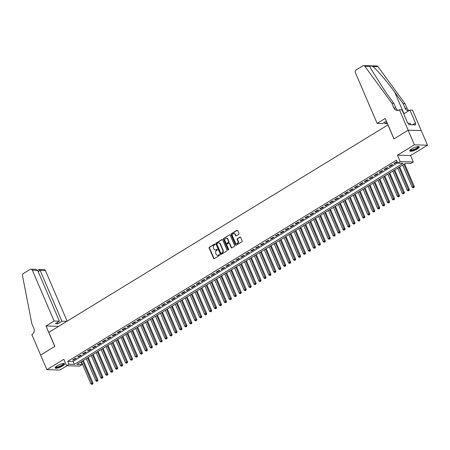 <?xml version="1.0" encoding="UTF-8"?>
<svg xmlns="http://www.w3.org/2000/svg" width="450" height="450" viewBox="0 0 450 450"><rect width="100%" height="100%" fill="white"/><g stroke="black" fill="none" stroke-linecap="round" stroke-linejoin="round"><path stroke-width="0.67" d="M215.072 244.204A0.45 0.383 -88.4 0 0 214.56 244.013L209.402 247.162A0.647 0.546 -88.4 0 0 209.166 248.034L213.587 258.351A0.647 0.546 -88.4 0 0 214.312 258.626L219.471 255.471A0.45 0.383 -88.4 0 0 219.127 254.666L218.458 255.077A2.064 1.738 -88.4 0 1 217.614 255.308A2.064 1.738 -88.4 0 1 216.118 254.194L215.752 253.333A2.064 1.738 -88.4 0 1 216.518 250.549L217.187 250.144A0.45 0.383 -88.4 0 0 216.844 249.339L216.174 249.75A2.064 1.738 -88.4 0 1 215.331 249.981A2.064 1.738 -88.4 0 1 213.834 248.861L213.469 248.006A2.064 1.738 -88.4 0 1 214.234 245.222L214.903 244.811A0.45 0.383 -88.4 0 0 215.072 244.204M214.92 244.018A0.45 0.383 -88.4 0 0 214.914 244.018L209.756 247.174A0.647 0.546 -88.4 0 0 209.52 248.046L213.941 258.356A0.647 0.546 -88.4 0 0 214.228 258.666M219.127 254.666L219.482 254.678A0.45 0.383 -88.4 0 0 219.482 254.678L218.458 255.077M216.844 249.339L217.198 249.351A0.45 0.383 -88.4 0 0 217.198 249.351L216.174 249.75M411.761 148.86A5.13 1.327 156.8 0 0 409.809 150.953A5.13 1.327 156.8 0 0 417.285 149.012A5.13 1.327 156.8 0 0 419.237 146.914A5.13 1.327 156.8 0 0 411.761 148.86M57.099 365.839A5.13 1.327 156.8 0 0 55.148 367.931A5.13 1.327 156.8 0 0 62.623 365.991A5.13 1.327 156.8 0 0 64.575 363.892A5.13 1.327 156.8 0 0 57.099 365.839M238.719 234.326A0.647 0.546 -88.4 0 0 238.956 233.46L237.718 230.563A0.647 0.546 -88.4 0 0 236.987 230.287L231.261 233.792A0.647 0.546 -88.4 0 0 231.019 234.664L235.44 244.974A0.647 0.546 -88.4 0 0 236.171 245.25L241.898 241.751A0.647 0.546 -88.4 0 0 242.139 240.879L240.638 237.386A0.647 0.546 -88.4 0 0 239.906 237.105L237.459 238.607A0.647 0.546 -88.4 0 0 237.218 239.479L237.96 241.211A1.727 1.457 -88.4 0 1 235.367 242.797L232.453 236.008A1.727 1.457 -88.4 0 1 235.052 234.422L235.536 235.553A0.647 0.546 -88.4 0 0 236.267 235.828L238.719 234.326M397.749 163.114L400.219 161.606L413.325 161.961L410.85 163.474L405.54 163.328L76.832 364.433L82.142 364.573L79.672 366.086L66.566 365.732L69.041 364.219L74.351 364.365L403.059 163.26L397.749 163.114L396.495 160.194L67.787 361.299L69.041 364.219M40.607 355.084L54.771 346.421L46.012 325.991L54.118 321.03L32.349 270.242A1.974 1.659 -88.4 0 0 30.921 269.179A1.974 1.659 -88.4 0 0 30.116 269.398L23.366 273.527A1.974 1.659 -88.4 0 0 22.5 275.738L31.826 323.612L33.829 328.286A4.601 3.876 91.6 0 1 32.119 334.491L31.849 334.654L40.641 355.089L54.844 346.376L48.836 332.364L387.928 124.914L393.93 138.926L408.144 130.23L414.399 144.827L397.468 155.183L400.219 161.606M40.629 355.072L46.884 369.664L59.991 370.024L66.988 365.743M66.566 365.732L63.816 359.308L46.884 369.664M222.626 239.799A0.647 0.546 -88.4 0 0 221.895 239.518L216.174 243.023A0.647 0.546 -88.4 0 0 215.933 243.894L220.354 254.205A0.647 0.546 -88.4 0 0 221.085 254.481L226.811 250.982A0.647 0.546 -88.4 0 0 227.047 250.11L222.626 239.799M223.718 238.41L229.444 234.906A0.647 0.546 -88.4 0 1 230.175 235.181L234.591 245.498A0.647 0.546 -88.4 0 1 234.354 246.364L231.902 247.866A0.647 0.546 -88.4 0 1 231.171 247.59L229.382 243.405A0.647 0.546 -88.4 0 0 228.651 243.129L227.025 244.125A0.647 0.546 -88.4 0 0 226.783 244.991L228.651 249.345A0.45 0.383 -88.4 0 1 227.97 249.761L223.476 239.276A0.647 0.546 -88.4 0 1 223.718 238.41L229.444 234.906M408.144 130.23L421.245 130.584L427.5 145.181L414.399 144.827M75.544 358.194L72.579 360.006L73.468 360.034L76.433 358.217L75.544 358.194M80.488 355.168L77.524 356.985L78.407 357.007L81.377 355.196L80.488 355.168M85.433 352.147L82.468 353.959L83.351 353.981L86.316 352.17L85.433 352.147M90.377 349.121L87.407 350.938L88.296 350.961L91.26 349.144L90.377 349.121M95.316 346.095L92.351 347.912L93.24 347.934L96.204 346.123L95.316 346.095M100.26 343.074L97.296 344.886L98.179 344.914L101.149 343.097L100.26 343.074M105.204 340.048L102.24 341.865L103.123 341.887L106.087 340.071L105.204 340.048M110.149 337.027L107.184 338.839L108.067 338.861L111.032 337.05L110.149 337.027M115.093 334.001L112.123 335.812L113.012 335.841L115.976 334.024L115.093 334.001M120.032 330.975L117.067 332.792L117.951 332.814L120.921 331.003L120.032 330.975M124.976 327.954L122.012 329.766L122.895 329.794L125.859 327.977L124.976 327.954M129.921 324.928L126.956 326.745L127.839 326.767L130.804 324.951L129.921 324.928M134.865 321.902L131.895 323.719L132.784 323.741L135.748 321.93L134.865 321.902M139.804 318.881L136.839 320.692L137.722 320.721L140.692 318.904L139.804 318.881M144.748 315.855L141.784 317.672L142.667 317.694L145.631 315.883L144.748 315.855M149.692 312.834L146.728 314.646L147.611 314.668L150.576 312.857L149.692 312.834M154.637 309.808L151.667 311.625L152.556 311.647L155.52 309.831L154.637 309.808M159.576 306.782L156.611 308.599L157.494 308.621L160.464 306.81L159.576 306.782M164.52 303.761L161.556 305.572L162.439 305.601L165.403 303.784L164.52 303.761M169.464 300.735L166.5 302.552L167.383 302.574L170.347 300.757L169.464 300.735M174.409 297.714L171.439 299.526L172.328 299.548L175.292 297.737L174.409 297.714M179.347 294.688L176.383 296.499L177.266 296.527L180.236 294.711L179.347 294.688M184.292 291.662L181.328 293.479L182.211 293.501L185.175 291.69L184.292 291.662M189.236 288.641L186.272 290.452L187.155 290.481L190.119 288.664L189.236 288.641M194.181 285.615L191.211 287.432L192.099 287.454L195.064 285.637L194.181 285.615M199.119 282.589L196.155 284.406L197.038 284.428L200.008 282.617L199.119 282.589M204.064 279.568L201.099 281.379L201.982 281.407L204.947 279.591L204.064 279.568M209.008 276.542L206.044 278.359L206.927 278.381L209.891 276.564L209.008 276.542M213.953 273.521L210.982 275.332L211.871 275.355L214.836 273.544L213.953 273.521M218.891 270.495L215.927 272.312L216.81 272.334L219.78 270.517L218.891 270.495M223.836 267.469L220.871 269.286L221.754 269.308L224.719 267.497L223.836 267.469M228.78 264.448L225.816 266.259L226.699 266.287L229.663 264.471L228.78 264.448M233.724 261.422L230.754 263.239L231.643 263.261L234.607 261.444L233.724 261.422M238.663 258.401L235.699 260.213L236.582 260.235L239.552 258.424L238.663 258.401M243.607 255.375L240.643 257.186L241.526 257.214L244.491 255.398L243.607 255.375M248.552 252.349L245.588 254.166L246.471 254.188L249.435 252.377L248.552 252.349M253.496 249.328L250.526 251.139L251.415 251.167L254.379 249.351L253.496 249.328M258.435 246.302L255.471 248.119L256.354 248.141L259.324 246.324L258.435 246.302M263.379 243.276L260.415 245.093L261.298 245.115L264.262 243.304L263.379 243.276M268.324 240.255L265.359 242.066L266.243 242.094L269.207 240.278L268.324 240.255M273.268 237.229L270.298 239.046L271.187 239.068L274.151 237.251L273.268 237.229M278.207 234.208L275.243 236.019L276.126 236.042L279.096 234.231L278.207 234.208M283.151 231.182L280.187 232.999L281.07 233.021L284.034 231.204L283.151 231.182M288.096 228.156L285.131 229.972L286.014 229.995L288.979 228.184L288.096 228.156M293.04 225.135L290.07 226.946L290.959 226.974L293.923 225.157L293.04 225.135M297.979 222.109L295.014 223.926L295.903 223.948L298.868 222.131L297.979 222.109M302.923 219.083L299.959 220.899L300.842 220.922L303.812 219.111L302.923 219.083M307.868 216.062L304.903 217.873L305.786 217.901L308.751 216.084L307.868 216.062M312.812 213.036L309.842 214.852L310.731 214.875L313.695 213.064L312.812 213.036M317.751 210.015L314.786 211.826L315.675 211.849L318.639 210.037L317.751 210.015M322.695 206.989L319.731 208.806L320.614 208.828L323.584 207.011L322.695 206.989M327.639 203.963L324.675 205.779L325.558 205.802L328.522 203.991L327.639 203.963M332.584 200.942L329.614 202.753L330.502 202.781L333.467 200.964L332.584 200.942M337.522 197.916L334.558 199.732L335.447 199.755L338.411 197.938L337.522 197.916M342.467 194.895L339.502 196.706L340.386 196.729L343.356 194.917L342.467 194.895M347.411 191.869L344.447 193.686L345.33 193.708L348.294 191.891L347.411 191.869M352.356 188.843L349.386 190.659L350.274 190.682L353.239 188.871L352.356 188.843M357.294 185.822L354.33 187.633L355.219 187.661L358.183 185.844L357.294 185.822M362.239 182.796L359.274 184.612L360.157 184.635L363.127 182.818L362.239 182.796M367.183 179.769L364.219 181.586L365.102 181.609L368.066 179.797L367.183 179.769M372.127 176.749L369.157 178.56L370.046 178.588L373.011 176.771L372.127 176.749M377.066 173.722L374.102 175.539L374.991 175.562L377.955 173.751L377.066 173.722M382.011 170.702L379.046 172.513L379.929 172.536L382.899 170.724L382.011 170.702M386.955 167.676L383.991 169.493L384.874 169.515L387.838 167.698L386.955 167.676M391.899 164.649L388.929 166.466L389.818 166.489L392.782 164.678L391.899 164.649M67.787 361.299L73.103 361.446L397.648 162.889M397.114 161.634L393.874 163.44L394.762 163.468L397.249 161.944M397.468 155.183L410.569 155.537L427.5 145.181M410.569 155.537L413.325 161.961M80.989 361.884L82.142 364.573M73.103 361.446L74.351 364.365M73.468 360.034L73.271 359.584M78.407 357.007L78.216 356.558M83.351 353.981L83.16 353.537M88.296 350.961L88.104 350.511M93.24 347.934L93.043 347.49M98.179 344.914L97.987 344.464M103.123 341.887L102.932 341.438M108.067 338.861L107.876 338.417M113.012 335.841L112.815 335.391M117.951 332.814L117.759 332.364M122.895 329.794L122.704 329.344M127.839 326.767L127.648 326.317M132.784 323.741L132.593 323.297M137.722 320.721L137.531 320.271M142.667 317.694L142.476 317.244M147.611 314.668L147.42 314.224M152.556 311.647L152.364 311.197M157.494 308.621L157.303 308.177M162.439 305.601L162.248 305.151M167.383 302.574L167.192 302.124M172.328 299.548L172.136 299.104M177.266 296.527L177.075 296.077M182.211 293.501L182.019 293.051M187.155 290.481L186.964 290.031M192.099 287.454L191.908 287.004M197.038 284.428L196.847 283.984M201.982 281.407L201.791 280.957M206.927 278.381L206.736 277.931M211.871 275.355L211.68 274.911M216.81 272.334L216.619 271.884M221.754 269.308L221.563 268.864M226.699 266.287L226.507 265.838M231.643 263.261L231.452 262.811M236.582 260.235L236.391 259.791M241.526 257.214L241.335 256.764M246.471 254.188L246.279 253.738M251.415 251.167L251.224 250.718M256.354 248.141L256.162 247.691M261.298 245.115L261.107 244.671M266.243 242.094L266.051 241.644M271.187 239.068L270.996 238.618M276.126 236.042L275.934 235.597M281.07 233.021L280.879 232.571M286.014 229.995L285.823 229.551M290.959 226.974L290.767 226.524M295.903 223.948L295.706 223.498M300.842 220.922L300.651 220.477M305.786 217.901L305.595 217.451M310.731 214.875L310.539 214.425M315.675 211.849L315.478 211.404M320.614 208.828L320.423 208.378M325.558 205.802L325.367 205.357M330.502 202.781L330.311 202.331M335.447 199.755L335.25 199.305M340.386 196.729L340.194 196.284M345.33 193.708L345.139 193.258M350.274 190.682L350.083 190.237M355.219 187.661L355.022 187.211M360.157 184.635L359.966 184.185M365.102 181.609L364.911 181.164M370.046 178.588L369.855 178.138M374.991 175.562L374.794 175.112M379.929 172.536L379.738 172.091M384.874 169.515L384.683 169.065M389.818 166.489L389.627 166.044M394.762 163.468L394.566 163.018M215.511 249.975A2.064 1.738 -88.4 0 0 215.685 249.986A2.064 1.738 -88.4 0 0 216.529 249.756M217.794 255.302A2.064 1.738 -88.4 0 0 217.969 255.319A2.064 1.738 -88.4 0 0 218.812 255.088M222.334 239.49A0.647 0.546 -88.4 0 0 222.249 239.529L216.523 243.034A0.647 0.546 -88.4 0 0 216.287 243.9L220.708 254.216A0.647 0.546 -88.4 0 0 221.001 254.526M217.052 243.501A0.45 0.383 -88.4 0 0 216.883 244.108L220.764 253.159A0.45 0.383 -88.4 0 0 221.271 253.356A0.45 0.383 -88.4 0 0 221.625 253.367L221.271 253.356L221.979 252.922A2.064 1.738 -88.4 0 0 222.744 250.138L220.089 243.951A2.064 1.738 -88.4 0 0 218.593 242.837A2.064 1.738 -88.4 0 0 217.755 243.067L217.052 243.501M218.773 242.854A2.064 1.738 -88.4 0 1 218.947 242.848A2.064 1.738 -88.4 0 1 220.444 243.962L223.099 250.149A2.064 1.738 -88.4 0 1 222.334 252.934L221.625 253.367M229.089 243.096A0.647 0.546 -88.4 0 1 229.736 243.416L231.525 247.596A0.647 0.546 -88.4 0 0 231.817 247.905M224.072 238.416A0.647 0.546 -88.4 0 0 223.83 239.287L228.324 249.773A0.45 0.383 -88.4 0 0 228.476 249.958M227.52 239.062A1.727 1.457 -88.4 0 0 224.921 240.654L225.951 243.045A0.647 0.546 -88.4 0 0 226.682 243.321L228.308 242.325A0.647 0.546 -88.4 0 0 228.544 241.459L227.52 239.062L227.874 239.074A1.727 1.457 -88.4 0 0 226.446 238.151M226.592 243.36A0.647 0.546 -88.4 0 0 227.036 243.332L226.682 243.321M227.874 239.074L228.898 241.464A0.647 0.546 -88.4 0 1 228.662 242.336L227.036 243.332M233.977 233.505A1.727 1.457 -88.4 0 1 235.406 234.428L235.89 235.564A0.647 0.546 -88.4 0 0 236.183 235.868M236.796 243.72A1.727 1.457 -88.4 0 0 238.314 241.217L237.96 241.211M240.351 237.077A0.647 0.546 -88.4 0 0 240.261 237.116L237.814 238.618A0.647 0.546 -88.4 0 0 237.572 239.484L238.314 241.217M237.426 230.259A0.647 0.546 -88.4 0 0 237.341 230.299L231.615 233.803A0.647 0.546 -88.4 0 0 231.373 234.669L235.794 244.986A0.647 0.546 -88.4 0 0 236.087 245.295M81.377 361.648L90.889 383.839L92.121 383.085L93.009 383.108L83.306 360.467M92.34 384.075L91.851 384.379L92.694 384.086L92.34 384.075L82.609 360.894M91.851 384.379L90.889 383.839M93.009 383.108L92.694 384.086M63.619 363.555A4.438 1.147 -23.2 0 1 63.399 364.483A4.438 1.147 -23.2 0 1 58.703 367.031A4.438 1.147 -23.2 0 1 55.564 367.009M55.777 366.801A4.112 1.063 156.8 0 0 58.995 366.508A4.112 1.063 156.8 0 0 63 364.264A4.112 1.063 156.8 0 0 63.326 363.566M55.142 367.633A5.096 1.316 156.8 0 0 59.338 366.998A5.096 1.316 156.8 0 0 63.956 364.337A5.096 1.316 156.8 0 0 64.367 363.684M418.281 146.576A4.438 1.147 -23.2 0 1 418.061 147.504A4.438 1.147 -23.2 0 1 413.359 150.053A4.438 1.147 -23.2 0 1 410.226 150.03M410.434 149.822A4.112 1.063 156.8 0 0 413.657 149.529A4.112 1.063 156.8 0 0 417.656 147.285A4.112 1.063 156.8 0 0 417.988 146.588M409.804 150.654A5.096 1.316 156.8 0 0 413.994 150.019A5.096 1.316 156.8 0 0 418.613 147.358A5.096 1.316 156.8 0 0 419.023 146.706M410.895 124.751L410.203 123.137L408.426 123.593M67.129 321.176L45.45 270.602L40.157 270.456L38.188 271.659M54.118 321.03L59.411 321.176L55.311 323.685L57.825 323.752L61.926 321.244L40.157 270.456L38.987 269.64M61.926 321.244L66.803 321.379M46.012 325.991L58.697 326.334M59.411 321.176L37.642 270.388L32.349 270.242M37.637 270.366L39.279 269.404L44.021 269.533A1.974 1.659 91.6 0 1 45.45 270.602M57.825 323.752L57.279 322.481M30.921 269.179L35.663 269.308L37.642 270.388M377.139 123.407L355.376 72.619A1.974 1.659 -88.4 0 1 356.108 69.958L362.852 65.829A1.974 1.659 -88.4 0 1 363.656 65.61A1.974 1.659 -88.4 0 1 364.866 66.285L391.928 103.309L393.924 107.978A4.601 3.876 -88.4 0 0 397.26 110.464A4.601 3.876 -88.4 0 0 399.139 109.952L399.409 109.783L408.167 130.213L394.003 138.881L385.251 118.446L377.139 123.407L382.438 123.553L386.398 121.129M363.656 65.61L376.762 65.97A1.974 1.659 91.6 0 1 377.966 66.639L405.028 103.669L403.088 103.612L394.791 92.261C386.955 81.411 376.566 69.244 372.786 66.499C371.081 65.745 370.17 65.717 370.046 66.426L370.783 68.625L385.566 92.008L393.863 103.365L395.865 108.034A4.601 3.876 -88.4 0 0 398.233 110.346M393.863 103.365L391.928 103.309M405.028 103.669L407.031 108.337A4.601 3.876 -88.4 0 0 409.151 110.554M408.825 110.756A4.601 3.876 -88.4 0 1 408.426 110.767A4.601 3.876 -88.4 0 1 405.09 108.281L403.088 103.612M408.167 130.213L421.267 130.573L412.515 110.138L409.944 110.07L415.547 123.148L412.273 124.791M399.409 109.783L401.979 109.851L407.582 122.929L408.15 122.946L408.898 124.695L415.733 124.881L414.984 123.131M387.495 123.688L384.952 123.621L386.944 122.4M384.952 123.621L384.407 122.344M409.944 110.07L403.706 113.889M86.321 358.627L95.828 380.818L97.065 380.059L97.948 380.081L88.245 357.446M97.284 381.054L96.789 381.353L97.639 381.06L97.284 381.054L87.553 357.868M96.789 381.353L95.828 380.818M97.948 380.081L97.639 381.06M91.26 355.601L100.772 377.792L102.009 377.038L102.892 377.061L93.189 354.42M102.229 378.028L101.734 378.332L102.583 378.039L102.229 378.028L92.498 354.848M101.734 378.332L100.772 377.792M102.892 377.061L102.583 378.039M96.204 352.575L105.716 374.766L106.954 374.012L107.837 374.034L98.134 351.399M107.173 375.002L106.678 375.306L107.528 375.013L107.173 375.002L97.442 351.821M106.678 375.306L105.716 374.766M107.837 374.034L107.528 375.013M101.149 349.554L110.661 371.745L111.892 370.986L112.781 371.014L103.078 348.373M112.112 371.981L111.623 372.285L112.466 371.993L112.112 371.981L102.386 348.795M111.623 372.285L110.661 371.745M112.781 371.014L112.466 371.993M106.093 346.528L115.599 368.719L116.837 367.965L117.72 367.988L108.017 345.347M117.056 368.955L116.561 369.259L117.411 368.966L117.056 368.955L107.325 345.774M116.561 369.259L115.599 368.719M117.72 367.988L117.411 368.966M111.032 343.507L120.544 365.698L121.781 364.939L122.664 364.961L112.961 342.326M122.001 365.934L121.506 366.233L122.355 365.94L122.001 365.934L112.269 342.748M121.506 366.233L120.544 365.698M122.664 364.961L122.355 365.94M115.976 340.481L125.488 362.672L126.726 361.912L127.609 361.941L117.906 339.3M126.945 362.908L126.45 363.212L127.299 362.919L126.945 362.908L117.214 339.722M126.45 363.212L125.488 362.672M127.609 361.941L127.299 362.919M120.921 337.455L130.433 359.646L131.664 358.892L132.553 358.914L122.85 336.274M131.884 359.882L131.394 360.186L132.238 359.893L131.884 359.882L122.158 336.701M131.394 360.186L130.433 359.646M132.553 358.914L132.238 359.893M125.865 334.434L135.371 356.625L136.609 355.866L137.492 355.894L127.794 333.253M136.828 356.861L136.333 357.165L137.183 356.873L136.828 356.861L127.097 333.675M136.333 357.165L135.371 356.625M137.492 355.894L137.183 356.873M130.804 331.408L140.316 353.599L141.553 352.845L142.436 352.868L132.733 330.227M141.773 353.835L141.278 354.139L142.127 353.846L141.773 353.835L132.041 330.654M141.278 354.139L140.316 353.599M142.436 352.868L142.127 353.846M135.748 328.382L145.26 350.572L146.498 349.819L147.381 349.841L137.678 327.206M146.717 350.814L146.222 351.113L147.071 350.82L146.717 350.814L136.986 327.628M146.222 351.113L145.26 350.572M147.381 349.841L147.071 350.82M140.692 325.361L150.204 347.552L151.436 346.793L152.325 346.821L142.622 324.18M151.656 347.788L151.166 348.092L152.01 347.799L151.656 347.788L141.93 324.602M151.166 348.092L150.204 347.552M152.325 346.821L152.01 347.799M145.637 322.335L155.143 344.526L156.381 343.772L157.269 343.794L147.566 321.154M156.6 344.762L156.105 345.066L156.954 344.773L156.6 344.762L146.869 321.581M156.105 345.066L155.143 344.526M157.269 343.794L156.954 344.773M150.576 319.314L160.088 341.505L161.325 340.746L162.208 340.768L152.505 318.133M161.544 341.741L161.049 342.039L161.899 341.747L161.544 341.741L151.813 318.555M161.049 342.039L160.088 341.505M162.208 340.768L161.899 341.747M155.52 316.288L165.032 338.479L166.269 337.725L167.153 337.748L157.449 315.107M166.489 338.715L165.994 339.019L166.843 338.726L166.489 338.715L156.757 315.534M165.994 339.019L165.032 338.479M167.153 337.748L166.843 338.726M160.464 313.262L169.976 335.452L171.208 334.699L172.097 334.721L162.394 312.086M171.433 335.689L170.938 335.993L171.782 335.7L171.433 335.689L161.702 312.508M170.938 335.993L169.976 335.452M172.097 334.721L171.782 335.7M165.409 310.241L174.915 332.432L176.153 331.673L177.041 331.701L167.338 309.06M176.372 332.668L175.877 332.972L176.726 332.679L176.372 332.668L166.641 309.482M175.877 332.972L174.915 332.432M177.041 331.701L176.726 332.679M170.347 307.215L179.859 329.406L181.097 328.652L181.98 328.674L172.277 306.034M181.316 329.642L180.821 329.946L181.671 329.653L181.316 329.642L171.585 306.461M180.821 329.946L179.859 329.406M181.98 328.674L181.671 329.653M175.292 304.189L184.804 326.385L186.041 325.626L186.924 325.648L177.221 303.013M186.261 326.621L185.766 326.919L186.615 326.627L186.261 326.621L176.529 303.435M185.766 326.919L184.804 326.385M186.924 325.648L186.615 326.627M180.236 301.168L189.748 323.359L190.98 322.599L191.869 322.627L182.166 299.987M191.205 323.595L190.71 323.899L191.554 323.606L191.205 323.595L181.474 300.409M190.71 323.899L189.748 323.359M191.869 322.627L191.554 323.606M185.181 298.142L194.687 320.332L195.924 319.579L196.813 319.601L187.11 296.961M196.144 320.569L195.649 320.873L196.498 320.58L196.144 320.569L186.412 297.388M195.649 320.873L194.687 320.332M196.813 319.601L196.498 320.58M190.119 295.121L199.631 317.312L200.869 316.553L201.752 316.581L192.049 293.94M201.088 317.548L200.593 317.852L201.442 317.554L201.088 317.548L191.357 294.362M200.593 317.852L199.631 317.312M201.752 316.581L201.442 317.554M195.064 292.095L204.576 314.286L205.813 313.532L206.696 313.554L196.993 290.914M206.032 314.522L205.537 314.826L206.387 314.533L206.032 314.522L196.301 291.341M205.537 314.826L204.576 314.286M206.696 313.554L206.387 314.533M200.008 289.069L209.52 311.259L210.752 310.506L211.641 310.528L201.938 287.893M210.977 311.501L210.482 311.799L211.326 311.507L210.977 311.501L201.246 288.315M210.482 311.799L209.52 311.259M211.641 310.528L211.326 311.507M204.953 286.048L214.459 308.239L215.696 307.479L216.585 307.507L206.882 284.867M215.916 308.475L215.421 308.779L216.27 308.486L215.916 308.475L206.184 285.289M215.421 308.779L214.459 308.239M216.585 307.507L216.27 308.486M209.891 283.022L219.403 305.213L220.641 304.459L221.524 304.481L211.821 281.841M220.86 305.449L220.365 305.752L221.214 305.46L220.86 305.449L211.129 282.268M220.365 305.752L219.403 305.213M221.524 304.481L221.214 305.46M214.836 280.001L224.347 302.192L225.585 301.433L226.468 301.455L216.765 278.82M225.804 302.428L225.309 302.726L226.159 302.434L225.804 302.428L216.073 279.242M225.309 302.726L224.347 302.192M226.468 301.455L226.159 302.434M219.78 276.975L229.292 299.166L230.524 298.412L231.412 298.434L221.709 275.794M230.749 299.402L230.254 299.706L231.097 299.413L230.749 299.402L221.018 276.221M230.254 299.706L229.292 299.166M231.412 298.434L231.097 299.413M224.724 273.949L234.231 296.139L235.468 295.386L236.357 295.408L226.654 272.773M235.688 296.376L235.192 296.679L236.042 296.387L235.688 296.376L225.956 273.195M235.192 296.679L234.231 296.139M236.357 295.408L236.042 296.387M229.663 270.928L239.175 293.119L240.412 292.359L241.296 292.387L231.593 269.747M240.632 293.355L240.137 293.659L240.986 293.366L240.632 293.355L230.901 270.169M240.137 293.659L239.175 293.119M241.296 292.387L240.986 293.366M234.607 267.902L244.119 290.093L245.357 289.339L246.24 289.361L236.537 266.721M245.576 290.329L245.081 290.632L245.931 290.34L245.576 290.329L235.845 267.148M245.081 290.632L244.119 290.093M246.24 289.361L245.931 290.34M239.552 264.876L249.064 287.066L250.296 286.312L251.184 286.335L241.481 263.7M250.521 287.308L250.026 287.606L250.875 287.314L250.521 287.308L240.789 264.122M250.026 287.606L249.064 287.066M251.184 286.335L250.875 287.314M244.496 261.855L254.002 284.046L255.24 283.286L256.129 283.314L246.426 260.674M255.459 284.282L254.964 284.586L255.814 284.293L255.459 284.282L245.728 261.096M254.964 284.586L254.002 284.046M256.129 283.314L255.814 284.293M249.435 258.829L258.947 281.019L260.184 280.266L261.067 280.288L251.364 257.648M260.404 281.256L259.909 281.559L260.758 281.267L260.404 281.256L250.672 258.075M259.909 281.559L258.947 281.019M261.067 280.288L260.758 281.267M254.379 255.808L263.891 277.999L265.129 277.239L266.012 277.267L256.309 254.627M265.348 278.235L264.853 278.539L265.702 278.241L265.348 278.235L255.617 255.049M264.853 278.539L263.891 277.999M266.012 277.267L265.702 278.241M259.324 252.782L268.836 274.972L270.067 274.219L270.956 274.241L261.253 251.601M270.293 275.209L269.798 275.512L270.647 275.22L270.293 275.209L260.561 252.028M269.798 275.512L268.836 274.972M270.956 274.241L270.647 275.22M264.268 249.756L273.774 271.946L275.012 271.192L275.901 271.215L266.197 248.58M275.231 272.188L274.736 272.486L275.586 272.194L275.231 272.188L265.5 249.002M274.736 272.486L273.774 271.946M275.901 271.215L275.586 272.194M269.207 246.735L278.719 268.926L279.956 268.166L280.839 268.194L271.136 245.554M280.176 269.162L279.681 269.466L280.53 269.173L280.176 269.162L270.444 245.976M279.681 269.466L278.719 268.926M280.839 268.194L280.53 269.173M274.151 243.709L283.663 265.899L284.901 265.146L285.784 265.168L276.081 242.528M285.12 266.136L284.625 266.439L285.474 266.147L285.12 266.136L275.389 242.955M284.625 266.439L283.663 265.899M285.784 265.168L285.474 266.147M279.096 240.688L288.608 262.879L289.839 262.119L290.728 262.142L281.025 239.507M290.064 263.115L289.569 263.413L290.419 263.121L290.064 263.115L280.333 239.929M289.569 263.413L288.608 262.879M290.728 262.142L290.419 263.121M284.04 237.662L293.552 259.852L294.784 259.099L295.673 259.121L285.969 236.481M295.003 260.089L294.508 260.392L295.358 260.1L295.003 260.089L285.272 236.908M294.508 260.392L293.552 259.852M295.673 259.121L295.358 260.1M288.979 234.636L298.491 256.826L299.728 256.072L300.611 256.095L290.908 233.46M299.947 257.062L299.452 257.366L300.302 257.074L299.947 257.062L290.216 233.882M299.452 257.366L298.491 256.826M300.611 256.095L300.302 257.074M293.923 231.615L303.435 253.806L304.673 253.046L305.556 253.074L295.853 230.434M304.892 254.042L304.397 254.346L305.246 254.053L304.892 254.042L295.161 230.856M304.397 254.346L303.435 253.806M305.556 253.074L305.246 254.053M298.868 228.589L308.379 250.779L309.611 250.026L310.5 250.048L300.797 227.407M309.836 251.016L309.341 251.319L310.191 251.027L309.836 251.016L300.105 227.835M309.341 251.319L308.379 250.779M310.5 250.048L310.191 251.027M303.812 225.562L313.324 247.753L314.556 246.999L315.444 247.022L305.741 224.387M314.775 247.995L314.28 248.293L315.129 248.001L314.775 247.995L305.044 224.809M314.28 248.293L313.324 247.753M315.444 247.022L315.129 248.001M308.751 222.542L318.262 244.732L319.5 243.973L320.383 244.001L310.68 221.361M319.719 244.969L319.224 245.273L320.074 244.98L319.719 244.969L309.988 221.782M319.224 245.273L318.262 244.732M320.383 244.001L320.074 244.98M313.695 219.516L323.207 241.706L324.444 240.953L325.327 240.975L315.624 218.334M324.664 241.942L324.169 242.246L325.018 241.954L324.664 241.942L314.933 218.762M324.169 242.246L323.207 241.706M325.327 240.975L325.018 241.954M318.639 216.495L328.151 238.686L329.383 237.926L330.272 237.954L320.569 215.314M329.608 238.922L329.113 239.226L329.963 238.928L329.608 238.922L319.877 215.736M329.113 239.226L328.151 238.686M330.272 237.954L329.963 238.928M323.584 213.469L333.096 235.659L334.327 234.906L335.216 234.928L325.513 212.287M334.547 235.896L334.052 236.199L334.901 235.907L334.547 235.896L324.816 212.715M334.052 236.199L333.096 235.659M335.216 234.928L334.901 235.907M328.522 210.442L338.034 232.633L339.272 231.879L340.155 231.902L330.452 209.267M339.491 232.875L338.996 233.173L339.846 232.881L339.491 232.875L329.76 209.689M338.996 233.173L338.034 232.633M340.155 231.902L339.846 232.881M333.467 207.422L342.979 229.612L344.216 228.853L345.099 228.881L335.396 206.241M344.436 229.849L343.941 230.153L344.79 229.86L344.436 229.849L334.704 206.662M343.941 230.153L342.979 229.612M345.099 228.881L344.79 229.86M338.411 204.396L347.923 226.586L349.155 225.833L350.044 225.855L340.341 203.214M349.38 226.822L348.885 227.126L349.734 226.834L349.38 226.822L339.649 203.642M348.885 227.126L347.923 226.586M350.044 225.855L349.734 226.834M343.356 201.375L352.868 223.566L354.099 222.806L354.988 222.829L345.285 200.194M354.319 223.802L353.824 224.1L354.673 223.808L354.319 223.802L344.588 200.616M353.824 224.1L352.868 223.566M354.988 222.829L354.673 223.808M348.294 198.349L357.806 220.539L359.044 219.786L359.927 219.808L350.224 197.167M359.263 220.776L358.768 221.079L359.618 220.787L359.263 220.776L349.532 197.595M358.768 221.079L357.806 220.539M359.927 219.808L359.618 220.787M353.239 195.322L362.751 217.513L363.988 216.759L364.871 216.782L355.168 194.147M364.207 217.749L363.713 218.053L364.562 217.761L364.207 217.749L354.476 194.569M363.713 218.053L362.751 217.513M364.871 216.782L364.562 217.761M358.183 192.302L367.695 214.493L368.927 213.733L369.816 213.761L360.113 191.121M369.152 214.729L368.657 215.032L369.506 214.74L369.152 214.729L359.421 191.542M368.657 215.032L367.695 214.493M369.816 213.761L369.506 214.74M363.127 189.276L372.639 211.466L373.871 210.713L374.76 210.735L365.057 188.094M374.091 211.703L373.601 212.006L374.445 211.714L374.091 211.703L364.359 188.522M373.601 212.006L372.639 211.466M374.76 210.735L374.445 211.714M368.066 186.249L377.578 208.44L378.816 207.686L379.699 207.709L369.996 185.074M379.035 208.682L378.54 208.98L379.389 208.688L379.035 208.682L369.304 185.496M378.54 208.98L377.578 208.44M379.699 207.709L379.389 208.688M373.011 183.229L382.522 205.419L383.76 204.66L384.643 204.688L374.94 182.047M383.979 205.656L383.484 205.959L384.334 205.667L383.979 205.656L374.248 182.469M383.484 205.959L382.522 205.419M384.643 204.688L384.334 205.667M377.955 180.203L387.467 202.393L388.704 201.639L389.588 201.662L379.884 179.021M388.924 202.629L388.429 202.933L389.278 202.641L388.924 202.629L379.192 179.449M388.429 202.933L387.467 202.393M389.588 201.662L389.278 202.641M382.899 177.182L392.411 199.373L393.643 198.613L394.532 198.636L384.829 176.001M393.863 199.609L393.373 199.907L394.217 199.614L393.863 199.609L384.131 176.422M393.373 199.907L392.411 199.373M394.532 198.636L394.217 199.614M387.838 174.156L397.35 196.346L398.588 195.593L399.471 195.615L389.767 172.974M398.807 196.583L398.312 196.886L399.161 196.594L398.807 196.583L389.076 173.402M398.312 196.886L397.35 196.346M399.471 195.615L399.161 196.594M392.782 171.129L402.294 193.32L403.532 192.566L404.415 192.589L394.712 169.954M403.751 193.562L403.256 193.86L404.106 193.567L403.751 193.562L394.02 170.376M403.256 193.86L402.294 193.32M404.415 192.589L404.106 193.567M397.727 168.109L407.239 190.299L408.476 189.54L409.359 189.568L399.656 166.928M408.696 190.536L408.201 190.839L409.05 190.547L408.696 190.536L398.964 167.349M408.201 190.839L407.239 190.299M409.359 189.568L409.05 190.547M402.671 165.083L412.183 187.273L413.415 186.519L414.304 186.542L404.601 163.901M413.634 187.509L413.145 187.813L413.989 187.521L413.634 187.509L403.903 164.329M413.145 187.813L412.183 187.273M414.304 186.542L413.989 187.521M214.914 244.018L214.56 244.013M213.941 258.356L213.587 258.351M209.52 248.046L209.166 248.034M209.756 247.174L209.402 247.162M220.708 254.216L220.354 254.205M216.287 243.9L215.933 243.894M216.523 243.034L216.174 243.023M222.249 239.529L221.895 239.518M222.334 252.934L221.979 252.922M223.099 250.149L222.744 250.138M220.444 243.962L220.089 243.951M231.525 247.596L231.171 247.59M229.736 243.416L229.382 243.405M228.324 249.773L227.97 249.761M223.83 239.287L223.476 239.276M228.662 242.336L228.308 242.325M228.898 241.464L228.544 241.459M235.89 235.564L235.536 235.553M235.406 234.428L235.052 234.422M237.572 239.484L237.218 239.479M237.814 238.618L237.459 238.607M240.261 237.116L239.906 237.105M235.794 244.986L235.44 244.974M231.373 234.669L231.019 234.664M231.615 233.803L231.261 233.792M237.341 230.299L236.987 230.287M395.865 108.034L393.924 107.978M405.09 108.281L407.031 108.337M377.966 66.639L372.786 66.499M370.046 66.426L364.866 66.285M394.791 92.261L403.988 113.715M215.685 249.986L215.331 249.981M217.969 255.319L217.614 255.308M221.445 253.417L221.091 253.406M218.947 242.848L218.593 242.837M229.264 243.067L228.909 243.056M226.62 238.14L226.266 238.134M226.772 243.405L226.417 243.394M234.157 233.499L233.803 233.488M236.97 243.737L236.616 243.731"/></g></svg>
